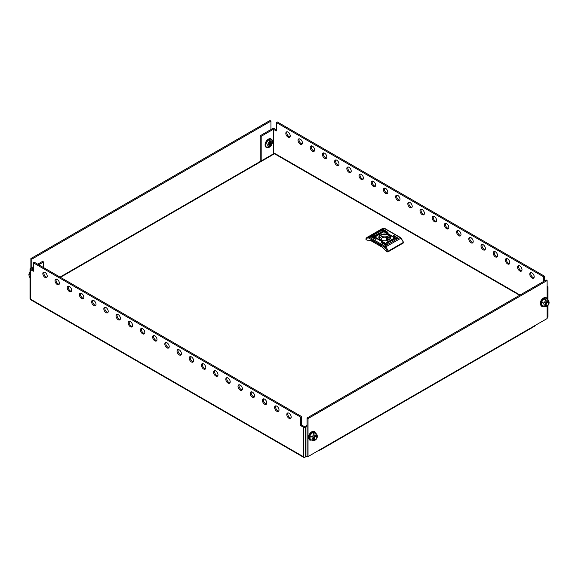 <?xml version="1.0" encoding="UTF-8"?>
<svg xmlns="http://www.w3.org/2000/svg" width="578" height="578" viewBox="0 0 578 578"><rect width="100%" height="100%" fill="white"/><g stroke="black" fill="none" stroke-linecap="round" stroke-linejoin="round"><path stroke-width="0.87" d="M548.081 302.084A2.074 1.192 120 0 0 546.477 302.612A2.074 1.192 120 0 0 545.56 304.714A2.059 1.185 120 0 0 545.892 305.574M547.937 302.027A2.059 1.185 120 0 0 546.398 302.706A2.059 1.185 120 0 0 545.567 304.7A2.074 1.192 120 0 0 546.015 305.668M549.1 302.67A2.933 1.691 120 0 0 549.078 302.323A2.933 1.691 120 0 0 546.867 301.572A2.933 1.691 120 0 0 544.953 305.061A2.933 1.691 120 0 0 546.716 306.412A2.933 1.691 120 0 0 549.1 302.67M549.028 302.207L548.58 300.322L546.138 300.105L543.703 303.139L544.151 305.025L543.703 306.391L541.861 305.329L541.861 302.077L543.703 303.139M542.085 305.459L541.557 305.379L541.557 301.962L544.115 298.768L546.68 298.999L548.58 300.322M546.68 298.999L544.303 299.043L546.138 300.105M544.115 298.768L541.557 301.962M546.138 306.607L543.703 306.391M546.174 304.751A1.691 0.975 -60 0 1 547.366 302.684A1.691 0.975 -60 0 1 548.558 303.378A1.691 0.975 -60 0 1 547.366 305.444A1.691 0.975 -60 0 1 546.174 304.751M547.178 302.265A2.074 1.192 -60 0 1 548.211 302.164A2.074 1.192 -60 0 1 548.645 303.11A2.074 1.192 -60 0 1 547.178 305.646A2.074 1.192 -60 0 1 546.145 305.748A2.074 1.192 -60 0 1 545.711 304.801A2.074 1.192 -60 0 1 547.178 302.265M546.087 305.711A2.074 1.192 -60 0 1 546.037 305.683A2.074 1.192 -60 0 1 545.603 304.736A2.074 1.192 -60 0 1 547.07 302.2A2.074 1.192 -60 0 1 548.103 302.099A2.074 1.192 -60 0 1 548.161 302.135M316.787 437.192A1.691 0.975 -60 0 1 315.595 439.258A1.691 0.975 -60 0 1 314.403 438.565A1.691 0.975 -60 0 1 315.595 436.498A1.691 0.975 -60 0 1 316.787 437.192M315.4 439.461A2.074 1.192 -60 0 1 314.367 439.562A2.074 1.192 -60 0 1 313.941 438.615A2.074 1.192 -60 0 1 315.4 436.079A2.074 1.192 -60 0 1 316.441 435.978A2.074 1.192 -60 0 1 316.867 436.925A2.074 1.192 -60 0 1 315.4 439.461M314.316 439.526A2.074 1.192 -60 0 1 314.259 439.497A2.074 1.192 -60 0 1 313.832 438.55A2.074 1.192 -60 0 1 315.292 436.014A2.074 1.192 -60 0 1 316.332 435.913A2.074 1.192 -60 0 1 316.383 435.949M60.018 277.086L273.762 153.683A1.452 0.838 60 0 1 274.434 153.726L274.434 153.726A1.452 0.838 60 0 1 274.485 153.755L60.444 277.332M520.055 295.04L275.157 153.654A1.452 0.838 -60 0 0 274.434 153.726L519.629 295.286M290.221 135.881A3.107 1.792 -120 0 0 288.863 132.759A3.107 1.792 -120 0 0 286.471 131.921A3.107 1.792 -120 0 0 285.828 133.345A3.107 1.792 -120 0 0 287.187 136.473A3.107 1.792 -120 0 0 289.578 137.304A3.107 1.792 -120 0 0 290.221 135.881M289.983 136.885A3.107 1.792 60 0 1 286.804 132.781A3.107 1.792 60 0 1 287.035 131.777M302.417 142.925A3.107 1.792 -120 0 0 301.066 139.797A3.107 1.792 -120 0 0 298.667 138.966A3.107 1.792 -120 0 0 298.024 140.389A3.107 1.792 -120 0 0 299.382 143.51A3.107 1.792 -120 0 0 301.774 144.348A3.107 1.792 -120 0 0 302.417 142.925M302.186 143.929A3.107 1.792 60 0 1 298.999 139.825A3.107 1.792 60 0 1 299.238 138.821M314.62 149.969A3.107 1.792 -120 0 0 313.262 146.841A3.107 1.792 -120 0 0 310.87 146.01A3.107 1.792 -120 0 0 310.227 147.433A3.107 1.792 -120 0 0 311.578 150.555A3.107 1.792 -120 0 0 313.977 151.385A3.107 1.792 -120 0 0 314.62 149.969M314.381 150.974A3.107 1.792 60 0 1 311.202 146.87A3.107 1.792 60 0 1 311.434 145.866M326.816 157.006A3.107 1.792 -120 0 0 325.457 153.885A3.107 1.792 -120 0 0 323.066 153.054A3.107 1.792 -120 0 0 322.423 154.471A3.107 1.792 -120 0 0 323.781 157.599A3.107 1.792 -120 0 0 326.173 158.43A3.107 1.792 -120 0 0 326.816 157.006M326.584 158.011A3.107 1.792 60 0 1 323.398 153.907A3.107 1.792 60 0 1 323.637 152.91M339.011 164.051A3.107 1.792 -120 0 0 337.66 160.93A3.107 1.792 -120 0 0 335.269 160.099A3.107 1.792 -120 0 0 334.626 161.515A3.107 1.792 -120 0 0 335.977 164.643A3.107 1.792 -120 0 0 338.368 165.474A3.107 1.792 -120 0 0 339.011 164.051M338.78 165.055A3.107 1.792 60 0 1 335.601 160.951A3.107 1.792 60 0 1 335.832 159.947M351.214 171.095A3.107 1.792 -120 0 0 349.856 167.967A3.107 1.792 -120 0 0 347.465 167.136A3.107 1.792 -120 0 0 346.822 168.559A3.107 1.792 -120 0 0 348.18 171.688A3.107 1.792 -120 0 0 350.571 172.519A3.107 1.792 -120 0 0 351.214 171.095M350.976 172.1A3.107 1.792 60 0 1 347.797 167.996A3.107 1.792 60 0 1 348.028 166.991M363.41 178.14A3.107 1.792 -120 0 0 362.059 175.011A3.107 1.792 -120 0 0 359.661 174.18A3.107 1.792 -120 0 0 359.017 175.604A3.107 1.792 -120 0 0 360.376 178.725A3.107 1.792 -120 0 0 362.767 179.563A3.107 1.792 -120 0 0 363.41 178.14M363.179 179.144A3.107 1.792 60 0 1 359.993 175.04A3.107 1.792 60 0 1 360.231 174.036M375.613 185.184A3.107 1.792 -120 0 0 374.255 182.056A3.107 1.792 -120 0 0 371.864 181.225A3.107 1.792 -120 0 0 371.22 182.648A3.107 1.792 -120 0 0 372.572 185.769A3.107 1.792 -120 0 0 374.97 186.6A3.107 1.792 -120 0 0 375.613 185.184M375.375 186.181A3.107 1.792 60 0 1 372.196 182.084A3.107 1.792 60 0 1 372.427 181.08M387.809 192.221A3.107 1.792 -120 0 0 386.451 189.1A3.107 1.792 -120 0 0 384.059 188.269A3.107 1.792 -120 0 0 383.416 189.685A3.107 1.792 -120 0 0 384.775 192.814A3.107 1.792 -120 0 0 387.166 193.644A3.107 1.792 -120 0 0 387.809 192.221M387.578 193.225A3.107 1.792 60 0 1 384.392 189.122A3.107 1.792 60 0 1 384.63 188.125M400.005 199.266A3.107 1.792 -120 0 0 398.654 196.144A3.107 1.792 -120 0 0 396.262 195.306A3.107 1.792 -120 0 0 395.619 196.73A3.107 1.792 -120 0 0 396.97 199.858A3.107 1.792 -120 0 0 399.362 200.689A3.107 1.792 -120 0 0 400.005 199.266M399.774 200.27A3.107 1.792 60 0 1 396.595 196.166A3.107 1.792 60 0 1 396.826 195.162M412.208 206.31A3.107 1.792 -120 0 0 410.85 203.181A3.107 1.792 -120 0 0 408.458 202.351A3.107 1.792 -120 0 0 407.815 203.774A3.107 1.792 -120 0 0 409.173 206.902A3.107 1.792 -120 0 0 411.565 207.733A3.107 1.792 -120 0 0 412.208 206.31M411.97 207.314A3.107 1.792 60 0 1 408.791 203.21A3.107 1.792 60 0 1 409.022 202.206M424.404 213.354A3.107 1.792 -120 0 0 423.053 210.226A3.107 1.792 -120 0 0 420.654 209.395A3.107 1.792 -120 0 0 420.011 210.818A3.107 1.792 -120 0 0 421.369 213.939A3.107 1.792 -120 0 0 423.761 214.77A3.107 1.792 -120 0 0 424.404 213.354M424.173 214.359A3.107 1.792 60 0 1 420.986 210.255A3.107 1.792 60 0 1 421.225 209.25M436.607 220.391A3.107 1.792 -120 0 0 435.248 217.27A3.107 1.792 -120 0 0 432.857 216.439A3.107 1.792 -120 0 0 432.214 217.863A3.107 1.792 -120 0 0 433.565 220.984A3.107 1.792 -120 0 0 435.964 221.815A3.107 1.792 -120 0 0 436.607 220.391M436.368 221.396A3.107 1.792 60 0 1 433.189 217.299A3.107 1.792 60 0 1 433.421 216.295M448.803 227.436A3.107 1.792 -120 0 0 447.444 224.315A3.107 1.792 -120 0 0 445.053 223.484A3.107 1.792 -120 0 0 444.41 224.9A3.107 1.792 -120 0 0 445.768 228.028A3.107 1.792 -120 0 0 448.16 228.859A3.107 1.792 -120 0 0 448.803 227.436M448.571 228.44A3.107 1.792 60 0 1 445.385 224.336A3.107 1.792 60 0 1 445.624 223.332M460.998 234.48A3.107 1.792 -120 0 0 459.647 231.359A3.107 1.792 -120 0 0 457.256 230.521A3.107 1.792 -120 0 0 456.613 231.944A3.107 1.792 -120 0 0 457.964 235.073A3.107 1.792 -120 0 0 460.355 235.903A3.107 1.792 -120 0 0 460.998 234.48M460.767 235.484A3.107 1.792 60 0 1 457.588 231.381A3.107 1.792 60 0 1 457.819 230.376M473.201 241.525A3.107 1.792 -120 0 0 471.843 238.396A3.107 1.792 -120 0 0 469.452 237.565A3.107 1.792 -120 0 0 468.809 238.989A3.107 1.792 -120 0 0 470.167 242.11A3.107 1.792 -120 0 0 472.558 242.948A3.107 1.792 -120 0 0 473.201 241.525M472.963 242.529A3.107 1.792 60 0 1 469.784 238.425A3.107 1.792 60 0 1 470.015 237.421M485.397 248.569A3.107 1.792 -120 0 0 484.046 245.44A3.107 1.792 -120 0 0 481.647 244.61A3.107 1.792 -120 0 0 481.004 246.033A3.107 1.792 -120 0 0 482.363 249.154A3.107 1.792 -120 0 0 484.754 249.985A3.107 1.792 -120 0 0 485.397 248.569M485.166 249.573A3.107 1.792 60 0 1 481.98 245.469A3.107 1.792 60 0 1 482.218 244.465M497.6 255.606A3.107 1.792 -120 0 0 496.242 252.485A3.107 1.792 -120 0 0 493.85 251.654A3.107 1.792 -120 0 0 493.207 253.07A3.107 1.792 -120 0 0 494.558 256.199A3.107 1.792 -120 0 0 496.957 257.029A3.107 1.792 -120 0 0 497.6 255.606M497.362 256.61A3.107 1.792 60 0 1 494.183 252.514A3.107 1.792 60 0 1 494.414 251.509M509.796 262.65A3.107 1.792 -120 0 0 508.438 259.529A3.107 1.792 -120 0 0 506.046 258.698A3.107 1.792 -120 0 0 505.403 260.114A3.107 1.792 -120 0 0 506.762 263.243A3.107 1.792 -120 0 0 509.153 264.074A3.107 1.792 -120 0 0 509.796 262.65M509.565 263.655A3.107 1.792 60 0 1 506.379 259.551A3.107 1.792 60 0 1 506.617 258.547M521.992 269.695A3.107 1.792 -120 0 0 520.641 266.566A3.107 1.792 -120 0 0 518.249 265.736A3.107 1.792 -120 0 0 517.606 267.159A3.107 1.792 -120 0 0 518.957 270.287A3.107 1.792 -120 0 0 521.349 271.118A3.107 1.792 -120 0 0 521.992 269.695M521.761 270.699A3.107 1.792 60 0 1 518.582 266.595A3.107 1.792 60 0 1 518.813 265.591M534.195 276.739A3.107 1.792 -120 0 0 532.837 273.611A3.107 1.792 -120 0 0 530.445 272.78A3.107 1.792 -120 0 0 529.802 274.203A3.107 1.792 -120 0 0 531.16 277.324A3.107 1.792 -120 0 0 533.552 278.163A3.107 1.792 -120 0 0 534.195 276.739M533.956 277.743A3.107 1.792 60 0 1 530.777 273.64A3.107 1.792 60 0 1 531.009 272.635M547.12 287.866L547.561 287.613A1.452 0.838 0 0 0 547.987 287.02A1.452 0.838 0 0 0 547.561 286.428L547.12 286.175M543.71 281.385L543.71 276.876L276.313 122.5L276.313 130.953L273.336 129.291L273.336 153.929M276.313 129.826L274.413 128.728A1.452 0.838 0 0 0 272.361 128.728L260.208 135.743L261.184 136.307L273.336 129.291M544.686 280.821L544.686 276.313L277.288 121.936L276.313 122.5M547.987 305.437L547.987 316.599A1.452 0.838 180 0 1 547.561 317.192L547.12 317.445M260.208 161.508L260.208 135.743M261.184 160.944L261.184 136.307M544.686 276.313L543.71 276.876M290.965 418.031A3.107 1.792 60 0 1 287.779 413.935A3.107 1.792 60 0 1 288.017 412.93M291.196 417.034A3.107 1.792 -120 0 0 289.838 413.906A3.107 1.792 -120 0 0 287.447 413.075A3.107 1.792 -120 0 0 286.804 414.498A3.107 1.792 -120 0 0 288.162 417.619A3.107 1.792 -120 0 0 290.553 418.45A3.107 1.792 -120 0 0 291.196 417.034M278.762 410.994A3.107 1.792 60 0 1 275.583 406.89A3.107 1.792 60 0 1 275.814 405.886M279.001 409.99A3.107 1.792 -120 0 0 277.642 406.861A3.107 1.792 -120 0 0 275.251 406.031A3.107 1.792 -120 0 0 274.608 407.454A3.107 1.792 -120 0 0 275.959 410.575A3.107 1.792 -120 0 0 278.35 411.406A3.107 1.792 -120 0 0 279.001 409.99M266.566 403.95A3.107 1.792 60 0 1 263.38 399.846A3.107 1.792 60 0 1 263.619 398.842M266.798 402.945A3.107 1.792 -120 0 0 265.447 399.817A3.107 1.792 -120 0 0 263.048 398.986A3.107 1.792 -120 0 0 262.405 400.41A3.107 1.792 -120 0 0 263.763 403.538A3.107 1.792 -120 0 0 266.155 404.369A3.107 1.792 -120 0 0 266.798 402.945M254.363 396.905A3.107 1.792 60 0 1 251.184 392.802A3.107 1.792 60 0 1 251.416 391.797M254.602 395.901A3.107 1.792 -120 0 0 253.243 392.78A3.107 1.792 -120 0 0 250.852 391.942A3.107 1.792 -120 0 0 250.209 393.365A3.107 1.792 -120 0 0 251.567 396.494A3.107 1.792 -120 0 0 253.959 397.324A3.107 1.792 -120 0 0 254.602 395.901M242.168 389.861A3.107 1.792 60 0 1 238.989 385.757A3.107 1.792 60 0 1 239.22 384.76M242.399 388.857A3.107 1.792 -120 0 0 241.048 385.736A3.107 1.792 -120 0 0 238.656 384.905A3.107 1.792 -120 0 0 238.013 386.321A3.107 1.792 -120 0 0 239.364 389.449A3.107 1.792 -120 0 0 241.756 390.28A3.107 1.792 -120 0 0 242.399 388.857M229.972 382.824A3.107 1.792 60 0 1 226.786 378.72A3.107 1.792 60 0 1 227.024 377.716M230.203 381.82A3.107 1.792 -120 0 0 228.845 378.691A3.107 1.792 -120 0 0 226.453 377.86A3.107 1.792 -120 0 0 225.81 379.284A3.107 1.792 -120 0 0 227.168 382.405A3.107 1.792 -120 0 0 229.56 383.236A3.107 1.792 -120 0 0 230.203 381.82M217.769 375.779A3.107 1.792 60 0 1 214.59 371.676A3.107 1.792 60 0 1 214.821 370.671M218.007 374.775A3.107 1.792 -120 0 0 216.649 371.647A3.107 1.792 -120 0 0 214.257 370.816A3.107 1.792 -120 0 0 213.614 372.239A3.107 1.792 -120 0 0 214.965 375.36A3.107 1.792 -120 0 0 217.364 376.199A3.107 1.792 -120 0 0 218.007 374.775M205.573 368.735A3.107 1.792 60 0 1 202.387 364.631A3.107 1.792 60 0 1 202.625 363.627M205.804 367.731A3.107 1.792 -120 0 0 204.453 364.602A3.107 1.792 -120 0 0 202.054 363.772A3.107 1.792 -120 0 0 201.411 365.195A3.107 1.792 -120 0 0 202.77 368.323A3.107 1.792 -120 0 0 205.161 369.154A3.107 1.792 -120 0 0 205.804 367.731M193.37 361.691A3.107 1.792 60 0 1 190.191 357.587A3.107 1.792 60 0 1 190.422 356.583M193.608 360.686A3.107 1.792 -120 0 0 192.25 357.565A3.107 1.792 -120 0 0 189.859 356.734A3.107 1.792 -120 0 0 189.216 358.15A3.107 1.792 -120 0 0 190.574 361.279A3.107 1.792 -120 0 0 192.965 362.11A3.107 1.792 -120 0 0 193.608 360.686M181.174 354.646A3.107 1.792 60 0 1 177.995 350.55A3.107 1.792 60 0 1 178.226 349.546M181.405 353.642A3.107 1.792 -120 0 0 180.054 350.521A3.107 1.792 -120 0 0 177.663 349.69A3.107 1.792 -120 0 0 177.02 351.113A3.107 1.792 -120 0 0 178.371 354.235A3.107 1.792 -120 0 0 180.762 355.065A3.107 1.792 -120 0 0 181.405 353.642M168.978 347.609A3.107 1.792 60 0 1 165.792 343.505A3.107 1.792 60 0 1 166.031 342.501M169.209 346.605A3.107 1.792 -120 0 0 167.851 343.476A3.107 1.792 -120 0 0 165.46 342.646A3.107 1.792 -120 0 0 164.817 344.069A3.107 1.792 -120 0 0 166.175 347.19A3.107 1.792 -120 0 0 168.566 348.021A3.107 1.792 -120 0 0 169.209 346.605M156.775 340.565A3.107 1.792 60 0 1 153.596 336.461A3.107 1.792 60 0 1 153.827 335.457M157.014 339.561A3.107 1.792 -120 0 0 155.655 336.432A3.107 1.792 -120 0 0 153.264 335.601A3.107 1.792 -120 0 0 152.621 337.025A3.107 1.792 -120 0 0 153.972 340.146A3.107 1.792 -120 0 0 156.371 340.984A3.107 1.792 -120 0 0 157.014 339.561M144.579 333.52A3.107 1.792 60 0 1 141.393 329.417A3.107 1.792 60 0 1 141.632 328.412M144.811 332.516A3.107 1.792 -120 0 0 143.46 329.395A3.107 1.792 -120 0 0 141.061 328.557A3.107 1.792 -120 0 0 140.418 329.98A3.107 1.792 -120 0 0 141.776 333.109A3.107 1.792 -120 0 0 144.168 333.94A3.107 1.792 -120 0 0 144.811 332.516M132.376 326.476A3.107 1.792 60 0 1 129.197 322.372A3.107 1.792 60 0 1 129.429 321.368M132.615 325.472A3.107 1.792 -120 0 0 131.257 322.351A3.107 1.792 -120 0 0 128.865 321.52A3.107 1.792 -120 0 0 128.222 322.936A3.107 1.792 -120 0 0 129.58 326.064A3.107 1.792 -120 0 0 131.972 326.895A3.107 1.792 -120 0 0 132.615 325.472M120.181 319.432A3.107 1.792 60 0 1 117.002 315.335A3.107 1.792 60 0 1 117.233 314.331M120.412 318.435A3.107 1.792 -120 0 0 119.061 315.306A3.107 1.792 -120 0 0 116.669 314.475A3.107 1.792 -120 0 0 116.026 315.899A3.107 1.792 -120 0 0 117.377 319.02A3.107 1.792 -120 0 0 119.769 319.851A3.107 1.792 -120 0 0 120.412 318.435M107.985 312.395A3.107 1.792 60 0 1 104.799 308.291A3.107 1.792 60 0 1 105.037 307.286M108.216 311.39A3.107 1.792 -120 0 0 106.858 308.262A3.107 1.792 -120 0 0 104.466 307.431A3.107 1.792 -120 0 0 103.823 308.854A3.107 1.792 -120 0 0 105.182 311.976A3.107 1.792 -120 0 0 107.573 312.806A3.107 1.792 -120 0 0 108.216 311.39M95.782 305.35A3.107 1.792 60 0 1 92.603 301.246A3.107 1.792 60 0 1 92.834 300.242M96.02 304.346A3.107 1.792 -120 0 0 94.662 301.217A3.107 1.792 -120 0 0 92.27 300.387A3.107 1.792 -120 0 0 91.627 301.81A3.107 1.792 -120 0 0 92.979 304.938A3.107 1.792 -120 0 0 95.377 305.769A3.107 1.792 -120 0 0 96.02 304.346M83.586 298.306A3.107 1.792 60 0 1 80.4 294.202A3.107 1.792 60 0 1 80.638 293.198M83.817 297.302A3.107 1.792 -120 0 0 82.466 294.18A3.107 1.792 -120 0 0 80.067 293.342A3.107 1.792 -120 0 0 79.424 294.766A3.107 1.792 -120 0 0 80.783 297.894A3.107 1.792 -120 0 0 83.174 298.725A3.107 1.792 -120 0 0 83.817 297.302M71.383 291.261A3.107 1.792 60 0 1 68.204 287.158A3.107 1.792 60 0 1 68.435 286.161M71.621 290.257A3.107 1.792 -120 0 0 70.263 287.136A3.107 1.792 -120 0 0 67.872 286.305A3.107 1.792 -120 0 0 67.229 287.721A3.107 1.792 -120 0 0 68.587 290.85A3.107 1.792 -120 0 0 70.978 291.68A3.107 1.792 -120 0 0 71.621 290.257M59.187 284.217A3.107 1.792 60 0 1 56.008 280.12A3.107 1.792 60 0 1 56.239 279.116M59.418 283.22A3.107 1.792 -120 0 0 58.067 280.092A3.107 1.792 -120 0 0 55.676 279.261A3.107 1.792 -120 0 0 55.033 280.684A3.107 1.792 -120 0 0 56.384 283.805A3.107 1.792 -120 0 0 58.775 284.636A3.107 1.792 -120 0 0 59.418 283.22M46.991 277.18A3.107 1.792 60 0 1 43.805 273.076A3.107 1.792 60 0 1 44.044 272.072M47.223 276.176A3.107 1.792 -120 0 0 45.864 273.047A3.107 1.792 -120 0 0 43.473 272.216A3.107 1.792 -120 0 0 42.83 273.64A3.107 1.792 -120 0 0 44.188 276.761A3.107 1.792 -120 0 0 46.58 277.599A3.107 1.792 -120 0 0 47.223 276.176M33.314 266.74L30.439 268.402A1.452 0.838 -0 0 0 30.013 268.994A1.452 0.838 -0 0 0 30.439 269.579L33.314 271.241L33.314 262.795L300.712 417.171L300.712 425.625L303.587 427.286A1.452 0.838 -0 0 0 305.639 427.286L307.055 426.47M31.414 269.016L33.314 270.114M318.767 450.414A1.452 0.838 -120 0 0 319.439 450.457A1.452 0.838 -120 0 0 319.742 449.85A1.452 0.838 -120 0 0 319.742 449.792L308.031 456.613L307.055 456.049L305.639 456.866A1.452 0.838 180 0 1 303.587 456.866L303.587 427.286M303.587 456.866A1.452 0.838 120 0 0 303.891 457.473L30.735 299.772A1.452 0.838 -60 0 1 30.439 299.158L30.439 299.166A1.452 0.838 -60 0 1 30.439 299.108L303.587 456.808M30.013 268.994L30.013 298.573A1.452 0.838 180 0 0 30.439 299.166L30.439 269.579M33.314 262.795L34.29 262.231L301.687 416.608L301.687 425.061L304.563 426.723L307.055 425.343M300.712 425.625L301.687 425.061M31.414 268.965L33.314 267.867M38.683 264.767L43.56 261.95L43.56 267.585M37.707 264.204L42.584 261.386L43.56 261.95M303.891 457.473A1.452 0.838 120 0 0 304.613 457.4L305.278 457.017M300.712 417.171L301.687 416.608M272.101 139.89A4.834 2.789 120 0 0 271.422 139.168L272.52 141.798A4.718 2.724 120 0 0 272.527 141.531A4.718 2.724 120 0 0 269.189 139.601A4.718 2.724 120 0 0 265.844 145.381A4.718 2.724 120 0 0 269.189 147.311A4.718 2.724 120 0 0 269.413 147.173L269.413 147.173A4.718 2.724 120 0 0 269.666 146.993M269.724 146.949A4.487 2.587 120 0 1 268.943 147.404A6.878 3.974 60 0 0 269.579 146.668A3.143 1.813 -60 0 1 267.744 145.194A3.143 1.813 -60 0 1 269.579 141.603A6.878 3.974 60 0 0 268.943 140.136A4.487 2.587 120 0 1 269.724 139.681A6.878 3.974 60 0 1 270.36 141.155A3.143 1.813 -60 0 1 272.195 142.629A3.143 1.813 -60 0 1 270.36 146.212A6.878 3.974 60 0 1 269.724 146.949L269.724 143.936A0.932 0.542 120 0 1 269.68 143.994L269.167 143.647M269.579 146.668L269.579 144.811A0.997 0.578 -60 0 1 269.449 144.76A0.997 0.578 -60 0 1 269.355 144.666L268.604 145.1L268.604 144.298L269.355 143.864A0.997 0.578 -60 0 1 269.579 143.46L269.579 141.603M269.579 142.188L269.68 142.694L269.167 142.448M269.355 144.666L268.3 143.944M268.474 144.045L268.987 144.413M269.579 144.811L268.943 144.384A0.932 0.542 120 0 0 268.987 144.392M269.175 143.973L269.42 144.71M269.68 144.558L269.68 143.994M269.68 142.694A0.932 0.542 120 0 1 269.724 142.701L270.36 143.004L270.36 141.155M270.36 143.004A0.997 0.578 -60 0 1 270.446 143.033A0.997 0.578 -60 0 1 270.583 143.156L271.335 142.723L271.335 143.517L270.583 143.958A0.997 0.578 -60 0 1 270.36 144.363L269.724 143.936M270.36 146.212L270.36 144.363M271.335 143.517L269.579 143.207M269.608 143.185L269.608 142.679M270.583 143.156L269.341 142.542M269.341 143.344L270.583 143.958M269.724 142.701L269.724 139.681M393.372 236.055L393.856 235.773L398.011 238.172L393.856 235.492L393.372 235.773L397.52 238.172L398.011 237.89M382.152 230.99L382.636 230.709L396.79 238.873L382.636 230.427L382.152 230.709L396.298 238.873L396.79 238.591M381.415 242.962L381.906 242.681L386.053 245.072L381.906 242.399L381.415 242.681L385.562 245.072L386.053 244.79M371.416 237.182L371.9 236.901L376.047 239.299L371.9 236.619L371.416 236.901L375.563 239.299L376.047 239.017M372.637 236.481L373.121 236.2L387.274 244.371L373.121 235.918L372.637 236.2L386.783 244.371L387.274 244.089M383.366 230.282L383.857 230.001L388.004 232.399L383.857 229.719L383.366 230.001L387.52 232.399L388.004 232.118M380.541 234.986A5.903 3.403 -0 0 0 380.541 239.805A5.903 3.403 -0 0 0 388.886 239.805L388.886 239.805A5.903 3.403 -0 0 0 388.886 234.986A5.903 3.403 -0 0 0 380.541 234.986M388.756 239.877A5.556 3.208 -0 0 0 390.266 237.681A5.556 3.208 -0 0 0 386.834 234.719A5.556 3.208 -0 0 0 380.779 235.412A5.556 3.208 -0 0 0 379.154 237.681A5.556 3.208 -0 0 0 380.664 239.877M389.428 241.496L388.886 242.493L389.088 241.727L387.607 241.777L389.29 241.416L388.756 241.113L389.211 240.853L390.468 241.575L389.428 241.496M392.491 240.405L391.335 239.74L390.042 240.419L390.916 241.171L392.592 240.347L391.335 239.624L389.868 240.759M393.474 239.148L392.419 239.646L393.372 239.097L393.141 239.516M393.661 239.039L392.166 239.711L393.661 239.039M392.686 239.249L392.296 239.791M392.166 239.711L393.524 239.068M381.083 232.696L382.333 231.366L381.617 232.421L383.351 232.045L380.924 232.435M381.776 231.756L381.617 232.537L382.766 232.327M375.895 235.694L376.986 235.015L375.816 235.679M376.134 235.687L376.979 235.195L376.134 235.687M375.339 236.604L374.349 235.875L376.177 234.971L374.739 235.766L375.794 236.38L377.477 235.21L375.339 236.604M374.349 236.026L375.917 234.971M375.975 235.99L377.34 235.13M377.355 235.253L377.174 235.701M379.378 234.372L378.511 233.62L376.834 234.444L378.084 235.167L379.551 234.032M375.758 235.759L377.261 235.087L375.758 235.759M375.758 235.867L377.123 235.008M377.138 235.13L376.87 235.622M375.946 235.701L377.008 235.203M379.399 232.956L379.992 233.302L380.534 232.305L380.338 233.064L381.812 233.021L380.136 233.375L380.664 233.685L380.216 233.938L378.958 233.216L379.992 233.302M394.08 238.194L395.077 238.916L393.242 239.819L394.68 239.025L393.625 238.418L391.949 239.581L393.82 238.187L395.077 239.032M392.476 239.126L392.086 239.66M391.949 239.581L393.307 238.945M393.134 239.148L392.44 239.603L393.293 239.22M392.419 239.733L393.604 239.111L392.419 239.733M393.206 239.66L393.524 239.097M393.524 239.213L393.307 239.61M386.068 242.861L388.337 242.103L387.087 243.425L387.802 242.37L386.176 242.868L386.538 242.377L388.495 242.355M387.007 243.222L387.65 243.143L387.802 242.37M403.458 242.218L403.458 242.746A0.694 0.397 180 0 1 403.256 243.027L403.256 242.471A6.481 3.743 -120 0 0 400.792 238.172A3.454 1.994 -120 0 0 399.846 237.399L384.702 228.657A3.454 1.994 -120 0 0 383.756 228.332A6.481 3.743 -120 0 0 382.296 228.628L384.009 228.274A0.694 0.52 -84.9 0 0 383.756 228.332L368.627 237.067A3.454 1.994 60 0 1 369.58 237.392L384.702 228.657A0.694 0.397 -60 0 1 385.049 228.628L400.186 237.363A0.694 0.397 -60 0 0 399.846 237.399L384.717 246.134A3.454 1.994 60 0 1 385.663 246.9L401.103 238.107L400.186 237.363M388.127 251.762A0.694 0.397 180 0 1 387.152 251.762L387.152 251.314L388.127 251.199L388.127 251.762L403.256 243.027M387.152 251.762L386.176 251.199A27.968 16.148 -120 0 0 367.146 240.217L366.17 239.653A0.694 0.397 180 0 1 366.098 239.133M370.527 240.477L382.795 247.557M387.152 251.314A5.787 3.345 -120 0 0 384.991 247.594L385.663 246.9A6.481 3.743 60 0 1 388.127 251.199L403.256 242.471M365.997 238.707L367.175 237.356A6.481 3.743 60 0 0 366.17 238.526L366.17 239.653M377.998 233.989L378.843 234.011L378.684 234.639L377.477 234.271L377.998 233.989M378.843 234.011L378.402 234.921L377.477 234.271M379.378 234.487L378.511 233.729L376.928 234.502M375.794 236.38L374.739 235.766M375.794 236.489L376.459 236.113M376.943 235.781L377.34 235.239L376.943 235.781M377.477 235.325L377.174 235.81M376.733 235.651L377.123 235.116L376.733 235.651M377.261 235.195L376.87 235.73M376.134 235.795L376.979 235.304M375.946 235.81L376.278 235.391M375.816 235.795L376.119 235.297M376.22 235.354L375.895 235.81M379.992 233.411L380.201 232.501M381.603 233.136L380.338 233.064M380.562 233.736L380.136 233.375M381.083 232.804L382.333 231.366M381.776 231.872L381.617 232.537L381.776 231.872M382.766 232.443L383.2 231.951M393.481 239.834L394.68 239.025M392.476 239.241L392.086 239.776M391.949 239.697L392.252 239.205M392.968 238.793L394.08 238.302M392.686 239.364L392.296 239.899M392.166 239.819L392.556 239.285M393.04 239.458L393.372 239.097M393.604 239.227L393.307 239.718M391.942 240.52L390.584 240.896L391.017 239.986L391.942 240.52L390.584 240.788L390.735 240.152M388.922 242.471L389.088 241.727M388.156 241.568L389.29 241.416M389.211 240.961L390.367 241.633M387.65 243.143L387.802 242.485L387.65 243.143M379.435 238.685A5.347 3.085 180 0 1 383.084 236.258A5.347 3.085 180 0 1 388.495 237.016A5.347 3.085 180 0 1 389.984 238.685M387.585 240.369A3.519 2.03 -0 0 0 388.228 239.198A3.519 2.03 -0 0 0 387.824 238.252L388.654 237.768A4.66 2.688 -0 0 0 387.188 236.922L386.357 237.406A3.519 2.03 -0 0 0 381.191 239.198A3.519 2.03 -0 0 0 381.603 240.152L381.451 240.238M387.824 240.152L387.824 238.252M386.357 240.665L386.357 237.406M387.188 240.484L387.188 236.922M30.013 277.44L29.42 277.1L28.922 275.099A2.933 1.691 -60 0 1 28.9 274.752A2.933 1.691 -60 0 1 30.013 271.985M28.972 275.215L30.013 272.31M30.013 274.189L29.42 273.849M316.311 435.899A2.074 1.192 120 0 0 314.707 436.426A2.074 1.192 120 0 0 313.789 438.529A2.059 1.185 120 0 0 314.114 439.388M316.159 435.841A2.059 1.185 120 0 0 314.62 436.52A2.059 1.185 120 0 0 313.789 438.514A2.074 1.192 120 0 0 314.237 439.482L314.367 439.562M317.322 436.484A2.933 1.691 120 0 0 317.3 436.137A2.933 1.691 120 0 0 315.097 435.386A2.933 1.691 120 0 0 313.175 438.875A2.933 1.691 120 0 0 314.938 440.226A2.933 1.691 120 0 0 317.322 436.484M317.257 436.022L316.802 434.136L314.367 433.919L311.925 436.954L312.373 438.839L311.925 440.205L310.09 439.143L310.09 435.891L311.925 436.954M310.314 439.273L309.779 439.193L309.779 435.776L312.344 432.582L314.909 432.814L316.802 434.136M314.909 432.814L312.525 432.857L314.367 433.919M312.344 432.582L309.779 435.776M314.367 440.422L311.925 440.205M270.945 129.544L270.945 121.091L31.855 259.132L31.855 267.585M270.945 121.091L269.969 120.527L30.88 258.568L30.88 268.149M30.88 258.568L31.855 259.132M307.055 456.049L307.055 418.017L546.145 279.976L547.12 280.54L547.12 298.898M547.12 306.203L547.12 318.572L535.416 325.277A1.452 0.838 60 0 1 535.409 325.335A1.452 0.838 60 0 1 535.112 325.941L319.439 450.457M308.031 456.613L308.031 418.58L547.12 280.54M308.031 418.58L307.055 418.017M547.221 299.534A4.638 2.68 120 0 0 543.688 298.53A4.638 2.68 120 0 0 540.719 304.014A4.638 2.68 120 0 0 543.378 306.203M545.704 297.894A4.508 2.601 120 0 0 542.236 299.122A4.508 2.601 120 0 0 540.278 303.652M57.02 279.304L56.015 279.889M273.437 153.871L273.437 129.291M547.561 287.613L547.561 299.736M547.561 305.87L547.561 317.192M305.639 456.866L305.639 427.286M270.923 138.879A4.834 2.789 120 0 0 268.503 139.117A4.834 2.789 120 0 0 265.353 143.38A4.834 2.789 120 0 0 266.09 147.246C264.233 144.71 264.977 142 268.337 139.103L271.422 139.168A4.834 2.789 120 0 0 269.008 139.414A4.834 2.789 120 0 0 265.851 143.669A4.834 2.789 120 0 0 266.595 147.535A4.834 2.789 120 0 0 267.556 147.766M268.264 139.262A4.487 2.587 120 0 0 265.092 144.89M369.089 238.237A0.694 0.397 120 0 1 369.58 237.392L384.717 246.134A0.694 0.397 120 0 0 384.233 246.979L369.089 238.237A2.76 1.597 -120 0 0 368.331 237.977A5.787 3.345 -120 0 0 366.17 239.198M382.296 228.628L367.175 237.356A6.481 3.743 60 0 1 368.627 237.067A0.694 0.52 95.1 0 0 368.331 237.977M384.991 247.594A2.76 1.597 -120 0 0 384.233 246.979M315.451 433.348A4.638 2.68 120 0 0 311.91 432.344A4.638 2.68 120 0 0 308.941 437.828A4.638 2.68 120 0 0 311.6 440.017M313.926 431.708A4.508 2.601 120 0 0 310.458 432.936A4.508 2.601 120 0 0 308.5 437.467M319.742 449.792L535.416 325.277M549.078 302.323L548.999 301.759M543.436 306.239L541.297 306.217L540.163 303.811C539.888 299.469 546.701 294.115 547.323 300.127M546.716 306.412L545.986 306.708M547.987 299.975L547.987 287.02M272.52 141.798A6.9 6.9 0 0 1 269.413 147.173L266.09 147.246M403.451 242.175L401.103 238.107M385.049 228.628L384.009 228.274M365.968 238.837L365.968 239.371M317.3 436.137L317.221 435.574M311.658 440.053L309.519 440.031L308.385 437.625C308.11 433.283 314.923 427.93 315.545 433.941M314.938 440.226L314.208 440.523"/></g></svg>
